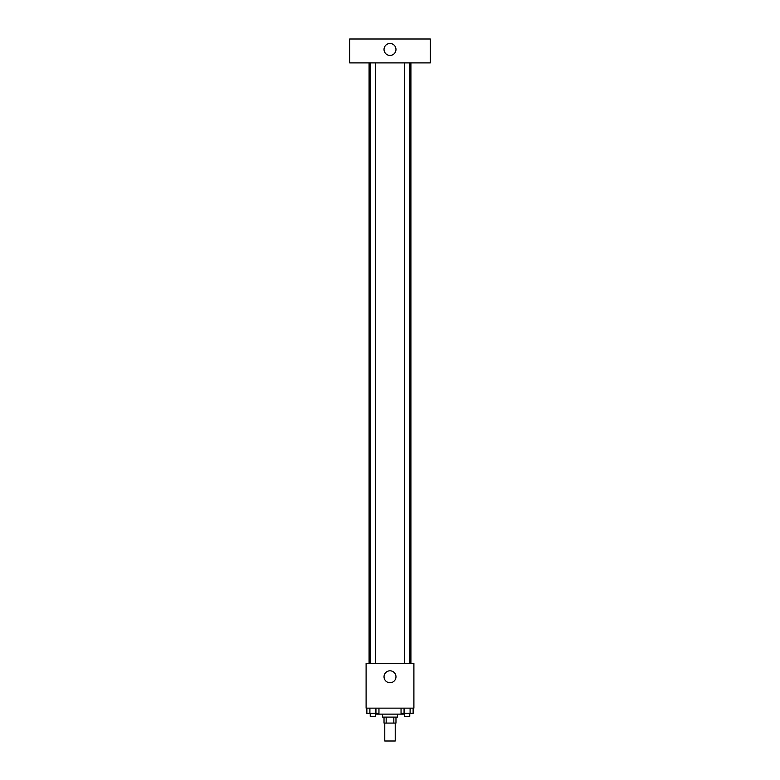 <?xml version="1.0" encoding="UTF-8"?>
<svg xmlns="http://www.w3.org/2000/svg" width="780" height="780" viewBox="0 0 780 780"><rect width="100%" height="100%" fill="white"/><g stroke="black" fill="none" stroke-linecap="round" stroke-linejoin="round"><path stroke-width="1.17" d="M384.774 723.079L384.774 741L395.226 741L395.226 723.079M393.832 717.103L393.832 723.079L384.023 723.079L384.023 717.103M393.832 723.079L395.977 723.079L395.977 717.103M397.469 714.119L397.469 717.103L382.531 717.103L382.531 714.119M386.168 717.103L386.168 723.079M376.555 713.368L376.555 714.119L403.445 714.119L403.445 713.368M413.897 708.142L366.103 708.142L366.103 663.332L413.897 663.332L413.897 708.142M395.977 676.777A5.977 5.977 0 0 1 387.017 681.944A5.977 5.977 0 0 1 387.017 671.6A5.977 5.977 0 0 1 395.977 676.777M410.914 62.897L410.914 663.332M404.401 663.332L404.401 62.897M375.599 62.897L375.599 663.332M430.326 62.897L349.674 62.897L349.674 39L430.326 39L430.326 62.897M390 43.485A5.977 5.977 0 0 1 395.177 52.445A5.977 5.977 0 0 1 384.823 52.445A5.977 5.977 0 0 1 390 43.485M413.127 708.142L413.127 713.368L401.047 713.368L401.047 708.142M410.104 708.142L410.104 713.368M404.069 708.142L404.069 713.368M409.773 713.368L409.773 716.352L404.401 716.352L404.401 713.368M378.953 708.142L378.953 713.368L366.873 713.368L366.873 708.142M375.931 708.142L375.931 713.368M369.895 708.142L369.895 713.368M375.599 713.368L375.599 716.352L370.227 716.352L370.227 713.368M369.086 62.897L369.086 663.332M409.773 663.332L409.773 62.897M370.227 62.897L370.227 663.332"/></g></svg>
